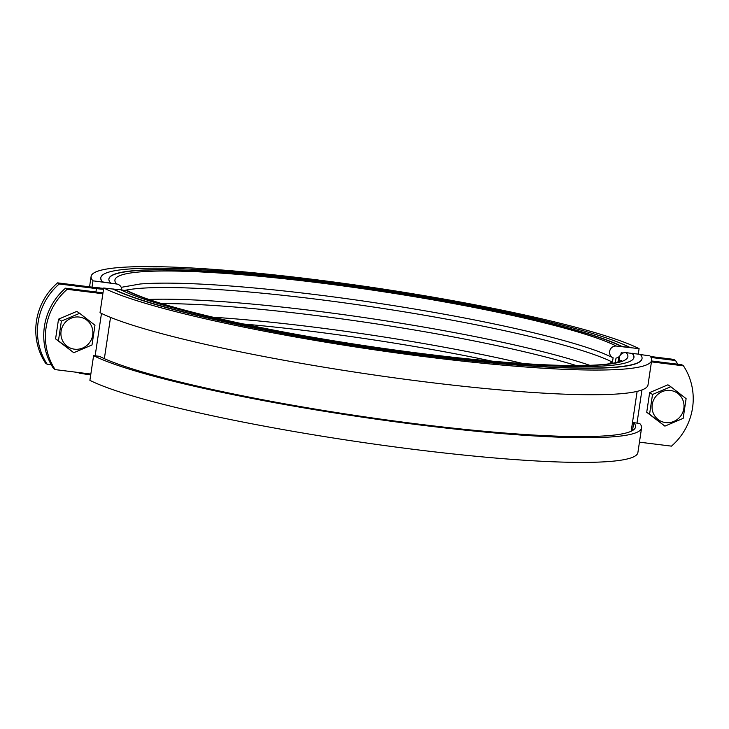 <?xml version="1.0" encoding="UTF-8"?>
<svg xmlns="http://www.w3.org/2000/svg" width="729" height="729" viewBox="0 0 729 729"><rect width="100%" height="100%" fill="white"/><g stroke="black" fill="none" stroke-linecap="round" stroke-linejoin="round"><path stroke-width="1.09" d="M67.186 289.313A61.254 59.359 123.8 0 0 46.091 327.585A61.254 59.359 123.8 0 0 55.185 369.612L53.509 368.491A61.254 59.359 -56.2 0 1 44.414 326.464A61.254 59.359 -56.2 0 1 65.51 288.183L67.186 289.313L102.853 293.741M639.451 442.166L671.455 446.139A61.254 59.359 123.8 0 0 692.55 407.866A61.254 59.359 123.8 0 0 683.456 365.84L681.779 364.719L651.589 360.964M65.51 288.183L102.716 292.812A16.339 1.768 -171.5 0 1 102.989 292.839M651.453 361.866L683.456 365.84M55.185 369.612L90.852 374.041M523.167 363.561A257.784 27.912 8.5 0 0 213.032 317.215M589.77 365.329A257.784 27.912 8.5 0 0 148.834 299.428M638.285 354.066L639.096 348.644L616.333 346.065A6.124 5.786 116.7 0 0 612.679 357.556L602.528 353.082A257.784 27.912 8.5 0 0 373.758 302.571A257.784 27.912 8.5 0 0 140.214 283.991L121.233 287.335M612.679 357.556A6.124 5.786 116.7 0 0 613.116 357.757L612.46 362.149A257.784 27.912 8.5 0 0 367.762 306.18A257.784 27.912 8.5 0 0 124.777 290.397M615.358 362.459L615.668 362.614A6.124 5.786 116.7 0 0 615.349 362.477L616.005 358.085A6.124 5.786 116.7 0 0 620.097 355.524M620.324 355.187A6.124 5.786 116.7 0 0 621.217 352.745L623.222 352.973M103.655 288.402L98.069 287.8M92.027 287.135L92.966 280.82L116.64 284.009A6.124 6.032 -42.5 0 1 121.825 290.06M639.096 348.644A283.408 30.691 8.5 0 0 331.549 281.731A283.408 30.691 8.5 0 0 91.107 276.437A283.408 30.691 8.5 0 0 92.966 280.82M612.46 362.149A6.124 5.786 116.7 0 0 609.143 363.807M576.293 365.557A257.784 27.912 8.5 0 0 161.656 303.583M491.856 361.128A257.784 27.912 8.5 0 0 243.696 324.041M90.715 374.934L79.169 373.166L79.251 372.601M78.614 372.519A283.408 30.691 8.5 0 0 79.169 373.166M633.938 357.456A265.438 28.741 8.5 0 0 632.18 353.456L626.165 352.645A6.124 6.032 137.5 0 0 619.768 361.356M641.584 427.868L637.893 452.563A283.408 30.691 8.5 0 1 397.451 447.269A283.408 30.691 8.5 0 1 89.904 380.356L93.594 355.661A283.408 30.691 8.5 0 0 401.141 422.574A283.408 30.691 8.5 0 0 641.584 427.868A283.408 30.691 8.5 0 0 639.725 423.485L633.701 422.674L632.526 430.538M93.594 355.661L99.381 356.317A277.284 30.026 8.5 0 0 400.285 421.781A277.284 30.026 8.5 0 0 635.533 426.966A277.284 30.026 8.5 0 0 633.701 422.674M651.699 360.217A283.408 30.691 8.5 0 1 411.256 354.923A283.408 30.691 8.5 0 1 103.709 288.01L100.019 312.705A283.408 30.691 8.5 0 0 407.566 379.609A283.408 30.691 8.5 0 0 648.008 384.912L651.699 360.217A283.408 30.691 8.5 0 0 649.831 355.834L640.445 354.567M103.709 288.01L112.968 289.058A273.612 29.625 8.5 0 0 409.871 353.656A273.612 29.625 8.5 0 0 642.003 358.768L642.039 358.568A273.612 29.625 8.5 0 0 640.235 354.33L632.18 353.456M121.242 289.996L126.463 290.589A6.124 5.786 -63.3 0 1 128.322 291.135C140.825 297.414 162.731 304.558 194.042 312.577C219.803 319.111 249.446 325.544 282.98 331.877C357.174 345.92 444.125 357.684 510.318 362.65C541.401 365.001 566.843 365.922 586.654 365.42C600.477 365.029 610.437 364.017 616.534 362.404L621.491 360.436M102.625 281.923L110.626 283.198L102.625 281.923A273.612 29.625 8.5 0 1 100.83 277.685A273.612 29.625 8.5 0 1 332.953 282.797A273.612 29.625 8.5 0 1 629.865 347.396L622.147 346.521A265.438 28.741 8.5 0 0 334.101 283.854A265.438 28.741 8.5 0 0 108.903 278.888A265.438 28.741 8.5 0 0 110.653 282.998M622.147 346.521L622.119 346.722A265.438 28.741 8.5 0 0 334.529 284.11A265.438 28.741 8.5 0 0 108.894 278.988M100.83 277.685L100.793 277.886A273.612 29.625 8.5 0 0 102.598 282.123M622.119 346.722L629.865 347.396M112.968 289.058L120.713 289.732A265.438 28.741 8.5 0 0 408.759 352.399A265.438 28.741 8.5 0 0 633.957 357.356A265.438 28.741 8.5 0 0 632.207 353.255M112.995 288.857A273.612 29.625 8.5 0 0 409.908 353.456A273.612 29.625 8.5 0 0 642.039 358.568M622.949 353.073A16.339 1.768 -171.5 0 1 622.129 352.845M103.518 289.258A16.339 1.768 -171.5 0 1 96.428 288.602L95.927 291.964M677.742 364.218A61.254 59.359 123.8 0 0 675.491 360.509L673.815 359.388L650.386 356.481M59.222 283.982A61.254 59.359 123.8 0 0 38.127 322.254A61.254 59.359 123.8 0 0 47.221 364.281L45.544 363.16A61.254 59.359 -56.2 0 1 36.45 321.134A61.254 59.359 -56.2 0 1 57.545 282.861L59.222 283.982L96.428 288.602M651.061 357.474L675.491 360.509M99.508 287.846A8.165 0.884 -171.5 0 1 94.752 287.481L57.545 282.861M47.221 364.281L51.258 364.782M74.495 349.182A16.339 15.828 123.8 0 0 92.701 335.085A16.339 15.828 123.8 0 0 79.297 317.06A16.339 15.828 123.8 0 0 61.09 331.166A16.339 15.828 123.8 0 0 74.495 349.182M92.018 344.954L73.757 352.718L58.438 340.78L61.382 321.079L79.643 313.306L94.97 325.243L92.018 344.954M73.757 352.718L55.586 338.876L58.53 319.165L76.8 311.401L79.643 313.306M58.53 319.165L61.382 321.079M55.586 338.876L58.438 340.78M665.632 422.592A16.339 15.828 123.8 0 0 683.838 408.495A16.339 15.828 123.8 0 0 670.434 390.471A16.339 15.828 123.8 0 0 652.227 404.577A16.339 15.828 123.8 0 0 665.632 422.592M683.164 418.364L664.894 426.128L649.575 414.19L652.519 394.489L670.789 386.716L686.107 398.654L683.164 418.364M664.894 426.128L646.723 412.286L649.667 392.576L667.937 384.812L670.789 386.716M649.667 392.576L652.519 394.489M646.723 412.286L649.575 414.19M101.477 313.424L95.144 355.843M637 423.121L641.957 389.942M104.356 358.668L110.526 317.388M616.333 346.065A259.314 28.076 8.5 0 0 318.172 282.697A259.314 28.076 8.5 0 0 116.64 284.009M126.463 290.589A259.314 28.076 8.5 0 0 424.624 353.957A259.314 28.076 8.5 0 0 626.165 352.645M618.875 356.818L618.11 361.948M637.128 391.373L631.177 431.24M89.549 286.834L91.107 276.437"/></g></svg>

